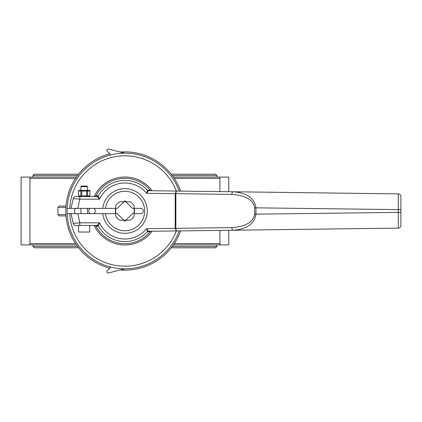<?xml version="1.0" encoding="UTF-8"?>
<svg xmlns="http://www.w3.org/2000/svg" width="422" height="422" viewBox="0 0 422 422"><rect width="100%" height="100%" fill="white"/><g stroke="black" fill="none" stroke-linecap="round" stroke-linejoin="round"><path stroke-width="0.63" d="M86.557 191.024L81.805 191.024L81.805 195.887L86.557 195.887L86.837 190.369L89.49 190.369L89.923 190.739L89.923 191.024L87.544 191.024L87.544 195.887L89.923 195.887L89.923 191.024M80.818 191.024L78.439 191.024L78.439 195.887L80.818 195.887L80.818 191.024L81.525 190.369L86.837 190.369M78.439 191.024L78.872 190.369L81.525 190.369M81.805 191.024L81.309 190.739M87.544 191.024L87.053 190.739M89.49 196.547L89.923 195.887M87.544 195.887L87.053 196.172L86.557 195.887M86.837 196.547L87.053 196.172M81.805 195.887L81.309 196.172L80.818 195.887M81.525 196.547L81.309 196.172M78.439 195.887L78.872 196.547M78.597 225.453L78.597 232.026L89.765 232.026L89.765 225.453L75.775 225.453A2.627 2.627 0 0 1 73.212 223.396L79.816 222.827L79.816 225.453L97.081 225.453L99.539 222.827L79.816 222.827L77.769 213.627L71.038 213.627L73.212 223.396A2.627 2.627 0 0 0 75.775 225.453M87.465 213.627L87.465 208.373M87.465 190.369L87.465 186.688L80.897 186.688L80.897 190.369M87.465 186.688L86.811 186.028L81.551 186.028L80.897 186.688M69.788 213.627A55.198 55.198 0 0 0 176.38 230.961L179.202 230.929A57.825 57.825 0 0 1 67.156 213.627L71.038 213.627M77.769 208.373L79.816 199.173L73.212 198.604L71.038 208.373L102.736 208.373A22.34 22.34 0 0 1 136.844 192.105A22.34 22.34 0 0 1 136.844 229.895A22.34 22.34 0 0 1 102.736 213.627L77.769 213.627M102.736 213.627L117.327 213.627L124.923 221.223L132.513 213.627L140.69 213.627A2.627 2.627 0 0 0 143.322 211A2.627 2.627 0 0 0 140.69 208.373L132.513 208.373L124.923 200.777L117.327 208.373L105.384 208.373A19.713 19.713 0 0 1 135.531 194.384A19.713 19.713 0 0 1 135.531 227.616A19.713 19.713 0 0 1 105.384 213.627A19.713 19.713 0 0 0 135.531 227.616A19.713 19.713 0 0 0 135.531 194.384A19.713 19.713 0 0 0 105.384 208.373L102.736 208.373M71.038 208.373L67.156 208.373A57.825 57.825 0 0 1 179.202 191.071L148.475 190.681L146.603 193.287L231.852 194.394A2.627 1.313 -89.3 0 1 233.202 191.767L176.296 191.034L175.863 193.661L175.863 228.339L231.852 227.606A2.627 1.313 89.3 0 0 233.202 230.233L398.305 228.117L398.305 193.883L233.202 191.767C246.997 192.896 254.577 198.25 255.932 207.83L400.9 209.655L400.9 196.51A2.627 2.627 0 0 0 398.305 193.883M79.816 196.547L97.081 196.547L99.539 199.173A28 28 0 0 1 146.603 193.287L147.442 190.296L150.137 190.222A32.673 32.673 0 0 0 95.984 195.829L98.3 195.924L99.539 199.173L79.816 199.173L79.816 196.547L75.775 196.547A2.627 2.627 0 0 0 73.212 198.604M231.852 227.606C245.651 226.635 253.242 222.157 254.619 214.17L400.9 212.345L400.9 209.655M400.9 212.345L400.9 225.49A2.627 2.627 0 0 1 398.305 228.117A2.627 2.627 0 0 0 400.9 225.49M151.371 231.282L150.137 231.778L147.442 231.704A1.313 1.292 155.9 0 1 148.38 231.288L233.202 230.233C246.997 229.104 254.577 223.75 255.932 214.17L255.932 207.83L254.619 207.83C253.242 199.843 245.651 195.365 231.852 194.394M97.176 225.422A1.313 1.292 30.2 0 1 98.3 226.076A30.59 30.59 0 0 0 147.442 231.704L146.603 228.713A28 28 0 0 1 99.539 222.827L98.3 226.076L95.984 226.171A32.673 32.673 0 0 0 150.137 231.778M148.38 231.288L146.603 228.713L175.863 228.339L176.296 230.966L175.204 228.349A7.886 3.94 -0.7 0 1 175.204 228.323L175.204 193.677A7.886 3.94 0.7 0 1 175.204 193.651L176.296 191.034M98.21 226.129A1.313 1.292 90 0 0 97.081 225.453M94.597 225.453L95.984 226.171M147.542 231.757A1.313 1.282 89.3 0 1 148.475 231.319M97.176 196.578A1.313 1.292 -30.2 0 0 98.3 195.924A30.59 30.59 0 0 1 147.442 190.296A1.313 1.292 -155.9 0 0 148.38 190.712M147.542 190.243A1.313 1.282 -89.3 0 0 148.475 190.681M151.371 190.718L150.137 190.222M94.597 196.547L95.984 195.829M98.21 195.871A1.313 1.292 -90 0 1 97.081 196.547M93.942 213.627A3.228 3.228 0 0 0 93.942 208.373M90.187 208.373A3.228 3.228 0 0 0 90.187 213.627M75.438 208.373A4.368 4.368 0 0 0 75.438 213.627M124.2 220.5A9.527 9.527 0 0 0 125.64 220.5M134.122 213.479A9.527 9.527 0 0 0 134.122 208.521M125.64 201.5A9.527 9.527 0 0 0 124.2 201.5M115.723 208.521A9.527 9.527 0 0 0 115.723 213.479M110.88 154.906L107.251 151.276A1.313 1.313 0 0 1 108.496 149.072L124.923 153.175M67.156 213.627A57.825 57.825 0 0 1 67.156 208.373A57.825 57.825 0 0 0 179.202 230.929M110.88 267.094L107.251 270.724A1.313 1.313 0 0 0 108.496 272.928L124.923 268.825M219.92 230.407L219.92 243.594L174.27 243.594M75.575 243.594L29.925 243.594L29.925 178.406L75.575 178.406M219.92 191.593L219.92 178.406L174.27 178.406M228.74 191.709L228.74 177.092L173.373 177.092M76.466 177.092L29.925 177.092L29.925 178.406M219.92 243.594L219.92 244.908L173.373 244.908M76.466 244.908L29.925 244.908L29.925 243.594M29.925 177.092L21.1 177.092L21.1 244.908L29.925 244.908M219.92 177.092L219.92 178.406M228.74 230.291L228.74 244.908L219.92 244.908M65.99 215.927L59.275 215.927L57.962 214.613L57.962 207.387L65.895 207.387M65.99 206.073L59.275 206.073L57.962 207.387M65.895 214.613L57.962 214.613M120.365 269.964A59.138 59.138 0 0 0 180.605 230.908M180.605 191.092A59.138 59.138 0 0 0 120.365 152.036M109.799 153.824A59.138 59.138 0 0 0 109.799 268.176M119.832 201.8L130.013 201.8A10.513 10.513 0 0 1 134.122 205.91L134.122 216.09A10.513 10.513 0 0 1 130.013 220.2L119.832 220.2A10.513 10.513 0 0 1 115.723 216.09L115.723 205.91A10.513 10.513 0 0 1 119.832 201.8M152.173 231.272A33.966 33.966 0 0 1 94.18 225.453M67.156 208.373A57.825 57.825 0 0 1 179.202 191.071M105.384 208.373A19.713 19.713 0 0 1 135.531 194.384A19.713 19.713 0 0 1 135.531 227.616A19.713 19.713 0 0 1 105.384 213.627M94.18 196.547A33.966 33.966 0 0 1 152.173 190.728M69.788 208.373A55.198 55.198 0 0 1 176.38 191.039M254.619 214.17L254.619 207.83M175.204 228.323L175.863 228.323M175.204 193.677L175.863 193.677M171.216 174.202L215.6 174.202L216.913 175.515L172.234 175.515M77.611 175.515L32.927 175.515L34.24 174.202L78.624 174.202M216.913 244.908L216.913 246.485L172.234 246.485M77.611 246.485L32.927 246.485L34.24 247.798L78.624 247.798M80.897 213.627L80.897 208.373M32.927 175.515L32.927 177.092M216.913 175.515L216.913 177.092M32.927 244.908L32.927 246.485M216.913 246.485L215.6 247.798L171.216 247.798"/></g></svg>
